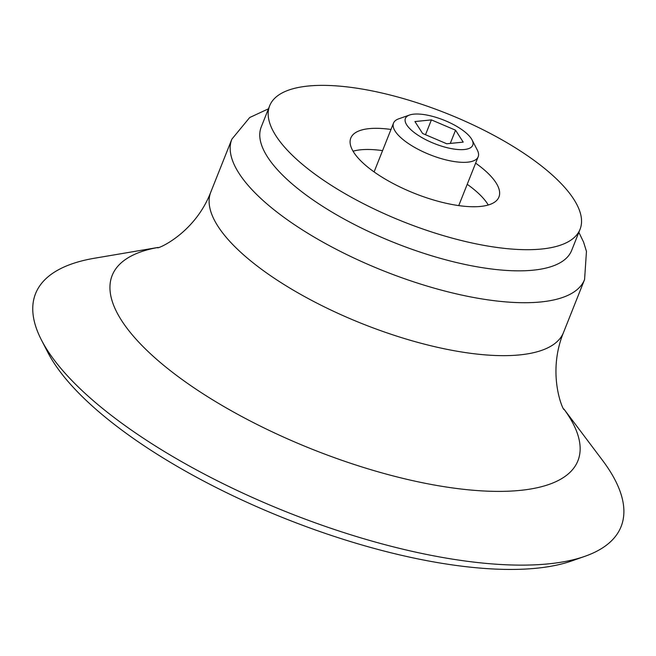 <?xml version="1.0" encoding="UTF-8"?>
<svg xmlns="http://www.w3.org/2000/svg" width="656" height="656" viewBox="0 0 656 656"><rect width="100%" height="100%" fill="white"/><g stroke="black" fill="none" stroke-linecap="round" stroke-linejoin="round"><path stroke-width="0.98" d="M563.857 408.983L602.511 460.332A315.085 110.019 -158.3 0 1 584.84 556.337A315.085 110.019 -158.3 0 1 287.64 512.361A315.085 110.019 -158.3 0 1 41.492 340.111A315.085 110.019 -158.3 0 1 94.62 258.21L157.981 247.46M584.84 556.337L571.622 560.97A303.703 106.042 -158.3 0 1 285.171 518.576A303.703 106.042 -158.3 0 1 47.913 352.559L41.492 340.111M475.641 163.155A79.72 27.839 -158.3 0 1 498.937 197.013A79.72 27.839 -158.3 0 1 414.576 193.397A79.72 27.839 -158.3 0 1 350.796 138.055A79.72 27.839 -158.3 0 1 390.984 129.462M529.466 157.096A167.034 58.327 -158.3 0 1 580.06 229.297A167.034 58.327 -158.3 0 1 403.301 221.728A167.034 58.327 -158.3 0 1 269.665 105.772A167.034 58.327 -158.3 0 1 371.009 90.684A167.034 58.327 -158.3 0 1 529.466 157.096M467.22 184.303A79.72 27.839 -158.3 0 1 488.253 205.008M353.059 151.208A79.72 27.839 -158.3 0 1 382.571 150.618M580.06 229.297L571.647 250.444A167.034 58.327 -158.3 0 1 394.879 242.876A167.034 58.327 -158.3 0 1 261.252 126.928L269.665 105.772M461.767 129.576A36.236 12.653 -158.3 0 1 472.058 139.892A36.236 12.653 -158.3 0 1 434.395 143.59A36.236 12.653 -158.3 0 1 409.565 115.021A36.236 12.653 -158.3 0 1 461.767 129.576M422.603 133.48L446.744 143.771L463.218 142.131L455.543 130.191L431.402 119.9L414.928 121.549L422.603 133.48M472.058 139.892L477.314 150.068A45.551 15.908 -158.3 0 1 478.167 156.792A45.551 15.908 -158.3 0 1 429.959 154.726A45.551 15.908 -158.3 0 1 393.518 123.107A45.551 15.908 -158.3 0 1 398.758 118.81L409.565 115.021M478.167 156.792L458.774 205.533A45.551 15.908 -158.3 0 1 458.749 205.599M374.092 171.913A45.551 15.908 -158.3 0 1 374.125 171.839L393.518 123.107M425.506 134.718L431.402 119.9M450.278 143.418L455.543 130.191M584.586 279.53A189.814 66.281 -158.3 0 1 383.719 270.928A189.814 66.281 -158.3 0 1 231.863 139.162L210.797 192.11A189.814 66.281 -158.3 0 0 362.653 323.867A189.814 66.281 -158.3 0 0 563.52 332.469L584.586 279.53L586.456 251.355L583.561 242.056L578.854 232.331M563.881 409.024A250.641 87.519 -158.3 0 1 312.691 449.426A250.641 87.519 -158.3 0 1 157.932 247.476M268.46 108.814L249.682 117.539L231.863 139.162M564.037 409.278C564.062 412.731 546.177 374.855 563.52 332.469M157.645 247.558C155.259 250.043 194.274 234.823 210.797 192.11"/></g></svg>
